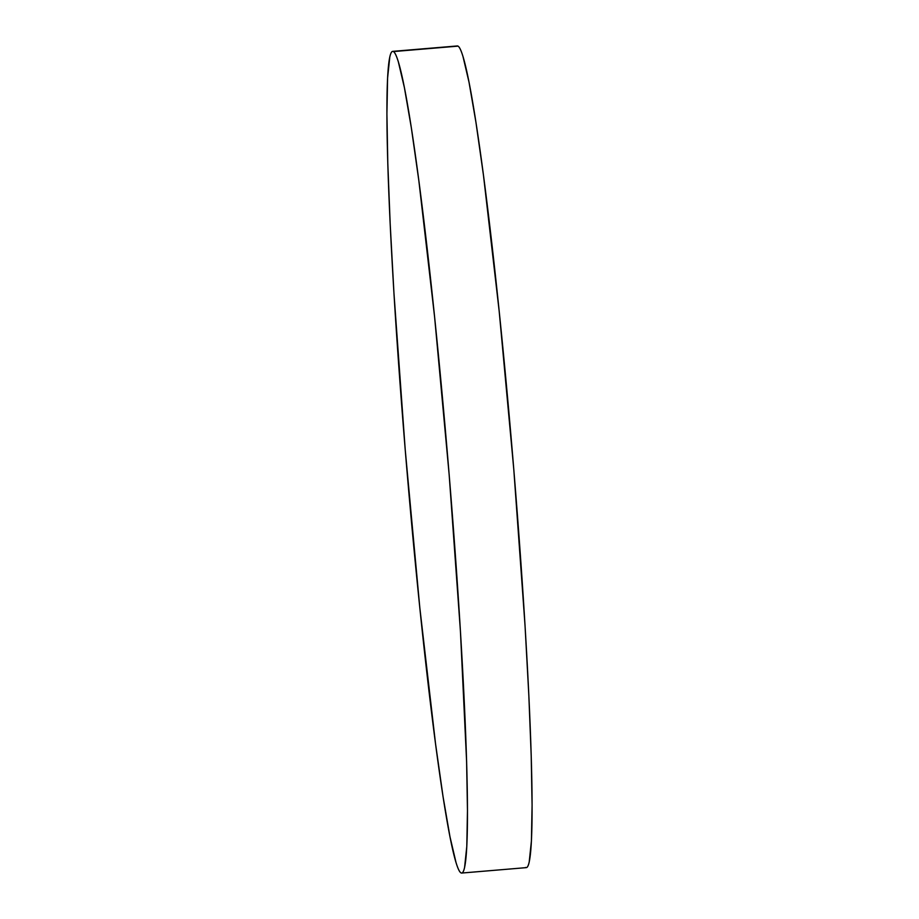 <?xml version="1.0" encoding="UTF-8"?>
<svg xmlns="http://www.w3.org/2000/svg" width="919" height="919" viewBox="0 0 919 919"><rect width="100%" height="100%" fill="white"/><g stroke="black" fill="none" stroke-linecap="round" stroke-linejoin="round"><path stroke-width="1.38" d="M461.706 873.05L526.311 867.628A412.286 20.861 -94.8 0 0 513.193 462.211A412.286 20.861 -94.8 0 0 458.041 46.134A412.286 20.861 -94.8 0 0 457.294 45.95L392.689 51.372A412.286 20.861 85.2 0 1 393.435 51.567L458.041 46.134L393.435 51.567A412.286 20.861 85.2 0 1 448.575 467.633A412.286 20.861 85.2 0 1 461.706 873.05A412.286 20.861 85.2 0 1 460.959 872.866A412.286 20.861 85.2 0 1 405.807 456.789A412.286 20.861 85.2 0 1 392.689 51.372M460.959 872.866C462.395 873.682 463.613 871.878 464.589 867.433L466.795 846.422L467.472 810.65L466.611 761.495L460.419 630.997L449.173 474.801L434.572 316.699L418.857 180.744L411.333 127.764L404.406 87.65L398.364 61.918C396.514 55.841 394.871 52.394 393.435 51.567C391.988 50.74 390.77 52.555 389.794 57.001L387.588 78.012L386.91 113.772L387.784 162.939L390.161 223.604L393.964 293.437L405.21 449.621L419.811 607.723L435.526 743.678L443.05 796.658L449.977 836.784L456.019 862.516C457.869 868.581 459.511 872.039 460.959 872.866M525.565 867.433C527.012 868.26 528.23 866.445 529.206 861.999L531.412 840.988L532.09 805.228L531.216 756.061L528.839 695.396L525.036 625.563L513.79 469.379L499.189 311.277L483.474 175.322L475.95 122.342L469.023 82.216L462.981 56.484C461.131 50.419 459.489 46.961 458.041 46.134L457.237 45.95"/></g></svg>
